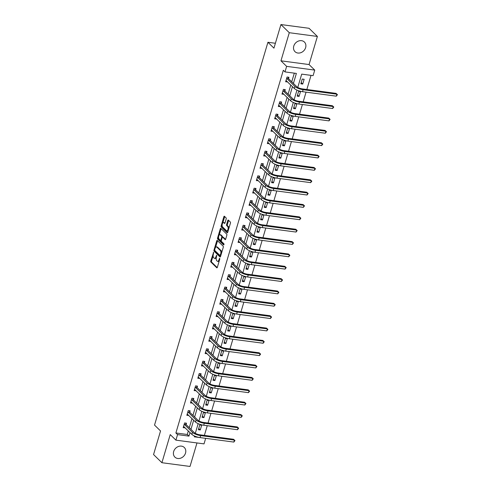 <?xml version="1.0" encoding="UTF-8"?>
<svg xmlns="http://www.w3.org/2000/svg" width="491" height="491" viewBox="0 0 491 491"><rect width="100%" height="100%" fill="white"/><g stroke="black" fill="none" stroke-linecap="round" stroke-linejoin="round"><path stroke-width="0.74" d="M213.616 252.343L210.774 260.924A0.847 0.387 -82.4 0 0 210.872 262.022L216.776 267.785A0.847 0.387 -82.4 0 0 216.893 267.847A0.847 0.387 -82.4 0 0 217.335 267.325L219.784 259.07L219.63 258.26L219.004 259.69A2.707 1.24 -82.4 0 1 217.599 261.347A2.707 1.24 -82.4 0 1 217.218 261.151L216.727 260.672A2.707 1.24 -82.4 0 1 216.414 257.161L216.666 255.32L215.954 256.713A2.707 1.24 -82.4 0 1 214.549 258.37A2.707 1.24 -82.4 0 1 214.168 258.174L213.677 257.695A2.707 1.24 -82.4 0 1 213.364 254.178L213.616 252.343M293.778 46.062A6.727 5.653 134.3 0 0 294.999 51.665A6.727 5.653 134.3 0 0 300.965 52.635A6.727 5.653 134.3 0 0 305.623 47.639A6.727 5.653 134.3 0 0 304.402 42.036A6.727 5.653 134.3 0 0 298.436 41.066A6.727 5.653 134.3 0 0 293.778 46.062M173.673 451.517A6.727 5.653 134.3 0 0 174.9 457.121A6.727 5.653 134.3 0 0 180.866 458.091A6.727 5.653 134.3 0 0 185.524 453.095A6.727 5.653 134.3 0 0 184.297 447.491A6.727 5.653 134.3 0 0 178.331 446.522A6.727 5.653 134.3 0 0 173.673 451.517M226.179 218.992A0.847 0.387 -82.4 0 0 226.081 217.894L224.424 216.273A0.847 0.387 -82.4 0 0 224.307 216.212A0.847 0.387 -82.4 0 0 223.865 216.734L221.146 225.903A0.847 0.387 -82.4 0 0 221.245 227.002L227.149 232.765A0.847 0.387 -82.4 0 0 227.265 232.826A0.847 0.387 -82.4 0 0 227.707 232.311L230.426 223.135A0.847 0.387 -82.4 0 0 230.328 222.042L228.327 220.085A0.847 0.387 -82.4 0 0 228.211 220.023A0.847 0.387 -82.4 0 0 227.769 220.545L226.609 224.467A0.847 0.387 -82.4 0 0 226.701 225.565L227.695 226.535A2.265 1.037 -82.4 0 1 228.045 229.119A2.265 1.037 -82.4 0 1 226.781 230.862A2.265 1.037 -82.4 0 1 226.461 230.696L222.576 226.897A2.265 1.037 -82.4 0 1 222.227 224.313A2.265 1.037 -82.4 0 1 223.491 222.576A2.265 1.037 -82.4 0 1 223.81 222.742L224.455 223.374A0.847 0.387 -82.4 0 0 224.577 223.436A0.847 0.387 -82.4 0 0 225.013 222.914L226.179 218.992M280.932 24.55L309.035 28.288L317.389 36.444L289.285 32.707L280.932 24.55L273.941 48.149L267.926 42.275L154.53 425.083L160.545 430.957L153.554 454.556L161.907 462.712L170.236 434.596L175.913 440.145L177.558 434.603L175.888 432.97L283.319 70.274L284.995 71.907L286.634 66.365L314.743 70.103L313.098 75.645L301.707 74.129L297.767 87.429M289.285 32.707L280.956 60.816L286.634 66.365M217.261 240.449A0.847 0.387 -82.4 0 0 217.145 240.387A0.847 0.387 -82.4 0 0 216.703 240.909L213.99 250.079A0.847 0.387 -82.4 0 0 214.088 251.177L219.986 256.94A0.847 0.387 -82.4 0 0 220.109 257.002A0.847 0.387 -82.4 0 0 220.545 256.486L223.264 247.311A0.847 0.387 -82.4 0 0 223.166 246.212L217.261 240.449M217.568 237.994L220.287 228.818A0.847 0.387 -82.4 0 1 220.723 228.303A0.847 0.387 -82.4 0 1 220.846 228.364L226.75 234.127A0.847 0.387 -82.4 0 1 226.842 235.226L225.682 239.148A0.847 0.387 -82.4 0 1 225.24 239.669A0.847 0.387 -82.4 0 1 225.124 239.608L222.73 237.27A0.847 0.387 -82.4 0 0 222.613 237.208A0.847 0.387 -82.4 0 0 222.171 237.724L221.398 240.332A0.847 0.387 -82.4 0 0 221.496 241.431L223.988 243.861L223.669 244.948L217.666 239.092A0.847 0.387 -82.4 0 1 217.568 237.994L218.329 238.092L218.556 237.313M161.907 462.712L190.017 466.45L196.977 442.95M275.383 43.269L267.926 42.275M175.888 432.97L187.28 434.486L188.335 430.932M189.287 427.71L191.993 418.577M192.951 415.355L195.651 406.229M196.609 403.007L199.315 393.874M200.267 390.652L202.973 381.519M203.925 378.297L206.631 369.164M207.589 365.942L210.289 356.81M211.247 353.588L213.953 344.455M214.905 341.233L217.611 332.106M218.563 328.884L221.269 319.751M222.22 316.529L224.927 307.397M225.885 304.175L228.585 295.042M229.543 291.82L232.249 282.687M233.2 279.465L235.907 270.332M236.858 267.11L239.565 257.984M240.522 254.761L243.223 245.629M244.18 242.407L246.887 233.274M247.838 230.052L250.545 220.919M251.496 217.697L254.203 208.565M255.16 205.342L257.861 196.21M258.818 192.988L261.519 183.861M262.476 180.639L265.183 171.506M266.134 168.284L268.841 159.152M269.792 155.929L272.499 146.797M273.456 143.575L276.157 134.442M277.114 131.22L279.821 122.087M280.772 118.865L283.479 109.739M284.43 106.516L287.137 97.384M288.094 94.162L290.795 85.029M291.752 81.807L294.318 73.147M186.101 424.47L186.482 423.187L184.585 422.935L183.18 427.686L185.119 427.796M189.765 412.115L190.146 410.832L188.243 410.58L186.838 415.331L188.777 415.441M193.423 399.766L193.804 398.477L191.901 398.226L190.496 402.976L192.435 403.086M197.081 387.411L197.462 386.122L195.565 385.871L194.154 390.621L196.099 390.732M200.739 375.056L201.12 373.774L199.223 373.516L197.818 378.273L199.757 378.377M204.403 362.702L204.784 361.419L202.881 361.167L201.476 365.918L203.415 366.028M208.061 350.347L208.442 349.064L206.539 348.813L205.134 353.563L207.073 353.673M211.719 337.992L212.1 336.709L210.203 336.458L208.792 341.208L210.737 341.319M215.377 325.643L215.758 324.355L213.861 324.103L212.45 328.853L214.395 328.964M219.035 313.289L219.416 312L217.519 311.748L216.114 316.499L218.053 316.609M222.699 300.934L223.08 299.651L221.177 299.393L219.772 304.15L221.711 304.254M226.357 288.579L226.738 287.296L224.835 287.045L223.43 291.795L225.375 291.906M230.015 276.224L230.396 274.942L228.499 274.69L227.088 279.44L229.033 279.551M233.673 263.87L234.054 262.587L232.157 262.335L230.752 267.086L232.691 267.196M237.337 251.521L237.718 250.232L235.815 249.98L234.41 254.731L236.349 254.841M240.995 239.166L241.376 237.877L239.473 237.626L238.067 242.376L240.007 242.486M244.653 226.811L245.034 225.529L243.137 225.271L241.725 230.027L243.671 230.132M248.311 214.457L248.691 213.174L246.795 212.922L245.39 217.673L247.329 217.783M251.969 202.102L252.356 200.819L250.453 200.567L249.047 205.318L250.987 205.428M255.633 189.747L256.014 188.464L254.111 188.213L252.705 192.963L254.645 193.073M259.291 177.398L259.671 176.109L257.775 175.858L256.363 180.608L258.309 180.719M262.949 165.044L263.329 163.755L261.433 163.503L260.021 168.253L261.967 168.364M266.607 152.689L266.987 151.406L265.091 151.148L263.685 155.905L265.625 156.009M270.271 140.334L270.651 139.051L268.749 138.8L267.343 143.55L269.283 143.66M273.929 127.979L274.309 126.696L272.407 126.445L271.001 131.195L272.941 131.306M277.587 115.631L277.967 114.342L276.071 114.09L274.659 118.84L276.605 118.951M281.245 103.276L281.625 101.987L279.729 101.735L278.323 106.486L280.263 106.596M284.909 90.921L285.289 89.632L283.387 89.38L281.981 94.131L283.921 94.241M288.567 78.566L288.947 77.283L287.045 77.026L285.639 81.782L287.579 81.887M204.385 435.394L207.257 425.703M208.043 423.046L210.915 413.348M211.701 410.691L214.573 400.994M215.365 398.336L218.237 388.639M219.023 385.981L221.895 376.284M222.681 373.626L225.553 363.929M226.339 361.272L229.211 351.581M229.997 348.923L232.869 339.226M233.661 336.568L236.533 326.871M237.319 324.213L240.191 314.516M240.977 311.859L243.849 302.161M244.635 299.504L247.507 289.807M248.299 287.149L251.171 277.458M251.957 274.8L254.829 265.103M255.615 262.446L258.487 252.748M259.273 250.091L262.145 240.394M262.937 237.736L265.803 228.039M266.595 225.381L269.467 215.684M270.253 213.026L273.125 203.335M273.91 200.678L276.783 190.981M277.568 188.323L280.441 178.626M281.233 175.968L284.105 166.271M284.89 163.613L287.763 153.916M288.548 151.259L291.421 141.561M292.206 138.904L295.079 129.213M295.87 126.555L298.743 116.858M299.528 114.2L302.401 104.503M303.186 101.846L306.059 92.148M306.844 89.491L311.03 75.368M200.273 429.956L201.678 425.206L199.776 424.954L198.37 429.705L200.273 429.956L198.738 428.465M203.931 417.602L205.336 412.851L203.44 412.6L202.028 417.35L203.931 417.602L202.396 416.11M207.589 405.253L208.994 400.496L207.098 400.245L205.692 404.995L207.589 405.253L206.06 403.755M211.247 392.898L212.658 388.148L210.756 387.89L209.35 392.647L211.247 392.898L209.718 391.401M214.911 380.543L216.316 375.793L214.414 375.541L213.008 380.292L214.911 380.543L213.376 379.046M218.569 368.189L219.974 363.438L218.078 363.187L216.666 367.937L218.569 368.189L217.034 366.697M222.227 355.834L223.632 351.083L221.736 350.832L220.33 355.582L222.227 355.834L220.698 354.342M225.885 343.479L227.296 338.729L225.394 338.477L223.988 343.227L225.885 343.479L224.356 341.988M229.543 331.13L230.954 326.374L229.052 326.122L227.646 330.873L229.543 331.13L228.014 329.633M233.207 318.776L234.612 314.025L232.716 313.767L231.304 318.524L233.207 318.776L231.672 317.278M236.865 306.421L238.27 301.67L236.374 301.419L234.962 306.169L236.865 306.421L235.33 304.923M240.522 294.066L241.928 289.316L240.031 289.064L238.626 293.814L240.522 294.066L238.994 292.575M244.18 281.711L245.592 276.961L243.689 276.709L242.284 281.46L244.18 281.711L242.652 280.22M247.845 269.356L249.25 264.606L247.347 264.354L245.942 269.105L247.845 269.356L246.31 267.865M251.502 257.008L252.908 252.251L251.011 252L249.6 256.75L251.502 257.008L249.968 255.51M255.16 244.653L256.566 239.903L254.669 239.645L253.264 244.401L255.16 244.653L253.632 243.155M258.818 232.298L260.23 227.548L258.327 227.296L256.922 232.047L258.818 232.298L257.29 230.801M262.476 219.943L263.888 215.193L261.985 214.941L260.58 219.692L262.476 219.943L260.948 218.452M266.14 207.589L267.546 202.838L265.649 202.587L264.238 207.337L266.14 207.589L264.606 206.097M269.798 195.234L271.204 190.483L269.307 190.232L267.896 194.982L269.798 195.234L268.264 193.742M273.456 182.885L274.862 178.129L272.965 177.877L271.56 182.627L273.456 182.885L271.928 181.388M277.114 170.53L278.526 165.78L276.623 165.522L275.218 170.279L277.114 170.53L275.586 169.033M280.778 158.176L282.184 153.425L280.287 153.174L278.876 157.924L280.778 158.176L279.244 156.678M284.436 145.821L285.842 141.07L283.945 140.819L282.534 145.569L284.436 145.821L282.902 144.329M288.094 133.466L289.5 128.716L287.603 128.464L286.198 133.214L288.094 133.466L286.566 131.975M291.752 121.111L293.164 116.361L291.261 116.109L289.856 120.86L291.752 121.111L290.224 119.62M295.416 108.763L296.822 104.006L294.919 103.754L293.514 108.505L295.416 108.763L293.882 107.265M299.074 96.408L300.48 91.657L298.583 91.4L297.172 96.156L299.074 96.408L297.54 94.91M302.732 84.053L304.138 79.303L302.241 79.051L300.836 83.801L302.732 84.053L301.204 82.556M280.956 60.816L309.06 64.554L317.389 36.444M309.06 64.554L314.743 70.103M194.516 436.002L194.27 436.824L205.668 438.34L204.023 443.882L175.913 440.145M293.422 83.439L296.386 73.423L284.995 71.907M177.558 434.603L188.955 436.118L190.005 432.565M190.962 429.343L193.663 420.21M194.62 416.988L197.327 407.855M198.278 404.633L200.985 395.5M201.936 392.278L204.643 383.152M205.6 379.93L208.301 370.797M209.258 367.575L211.959 358.442M212.916 355.22L215.623 346.087M216.574 342.865L219.281 333.733M220.232 330.511L222.939 321.384M223.896 318.156L226.596 309.029M227.554 305.807L230.261 296.674M231.212 293.452L233.919 284.32M234.87 281.098L237.576 271.965M238.534 268.743L241.234 259.61M242.192 256.388L244.899 247.261M245.85 244.039L248.556 234.907M249.508 231.684L252.214 222.552M253.172 219.33L255.872 210.197M256.83 206.975L259.53 197.842M260.488 194.62L263.194 185.488M264.146 182.265L266.852 173.139M267.804 169.917L270.51 160.784M271.468 157.562L274.168 148.429M275.126 145.207L277.832 136.075M278.784 132.852L281.49 123.72M282.442 120.498L285.148 111.365M286.106 108.143L288.806 99.016M289.764 95.794L292.464 86.661M296.975 90.099L294.109 99.777M293.317 102.453L290.451 112.132M289.659 114.808L286.787 124.487M285.995 127.157L283.129 136.842M282.337 139.512L279.471 149.196M278.679 151.866L275.813 161.551M275.021 164.221L272.149 173.9M271.363 176.576L268.491 186.255M267.699 188.931L264.833 198.61M264.041 201.279L261.175 210.964M260.383 213.634L257.517 223.319M256.725 225.989L253.853 235.674M253.061 238.344L250.195 248.023M249.403 250.698L246.537 260.377M245.745 263.047L242.879 272.732M242.088 275.402L239.215 285.087M238.423 287.757L235.557 297.442M234.766 300.111L231.899 309.79M231.108 312.466L228.241 322.145M227.45 324.821L224.583 334.5M223.792 337.17L220.919 346.855M220.128 349.524L217.261 359.209M216.47 361.879L213.603 371.564M212.812 374.234L209.945 383.913M209.154 386.589L206.281 396.268M205.49 398.944L202.623 408.622M201.832 411.292L198.965 420.977M198.174 423.647L195.308 433.332M187.28 434.486L188.955 436.118M185.076 427.937L183.659 426.556M188.734 415.582L187.316 414.201M192.398 403.228L190.981 401.847M196.056 390.879L194.639 389.492M199.714 378.524L198.296 377.137M203.372 366.169L201.954 364.782M207.03 353.815L205.619 352.434M210.694 341.46L209.276 340.079M214.352 329.105L212.934 327.724M218.01 316.756L216.592 315.369M221.668 304.402L220.256 303.015M225.332 292.047L223.914 290.66M228.99 279.692L227.572 278.311M232.648 267.337L231.23 265.956M236.306 254.982L234.888 253.601M239.97 242.634L238.552 241.247M243.628 230.279L242.21 228.892M247.286 217.924L245.868 216.537M250.944 205.569L249.526 204.188M254.602 193.215L253.19 191.834M258.266 180.86L256.848 179.479M261.924 168.511L260.506 167.124M265.582 156.156L264.164 154.769M269.24 143.802L267.822 142.415M272.904 131.447L271.486 130.066M276.562 119.092L275.144 117.711M280.22 106.737L278.802 105.356M283.878 94.389L282.46 93.002M287.536 82.034L286.124 80.647M214.549 258.37L215.31 258.475A2.707 1.24 -82.4 0 0 216.261 257.843M217.599 261.347L218.36 261.451A2.707 1.24 -82.4 0 0 219.232 260.936M213.137 255.627L211.535 261.022A0.847 0.387 -82.4 0 0 211.633 262.12L217.231 267.589M214.708 250.349A0.847 0.387 -82.4 0 0 214.843 251.275L220.441 256.744M217.568 240.75A0.847 0.387 -82.4 0 0 217.464 241.007L215.574 247.403M214.702 249.674L214.77 250.441L219.95 255.498L220.674 254.056A2.707 1.24 -82.4 0 0 220.361 250.539L216.819 247.083A2.707 1.24 -82.4 0 0 216.439 246.887A2.707 1.24 -82.4 0 0 215.033 248.544L214.702 249.674M221.668 252.712A2.707 1.24 -82.4 0 0 221.122 250.643L220.361 250.539M216.439 246.887L217.2 246.985A2.707 1.24 -82.4 0 1 217.581 247.182L221.122 250.643M219.219 235.085L221.042 228.923L220.287 228.818M225.578 239.412L223.491 237.368A0.847 0.387 -82.4 0 0 223.368 237.306A0.847 0.387 -82.4 0 0 223.239 237.337M224.043 244.678L218.427 239.191L217.666 239.092M220.244 234.845A2.265 1.037 -82.4 0 0 219.925 234.68A2.265 1.037 -82.4 0 0 218.661 236.417A2.265 1.037 -82.4 0 0 219.011 239L220.385 240.338A0.847 0.387 -82.4 0 0 220.502 240.4A0.847 0.387 -82.4 0 0 220.944 239.884L221.711 237.276A0.847 0.387 -82.4 0 0 221.613 236.183L220.244 234.845L221.005 234.944A2.265 1.037 -82.4 0 0 220.686 234.778L219.925 234.68M222.509 237.221A0.847 0.387 -82.4 0 0 222.374 236.281L221.613 236.183M221.005 234.944L222.374 236.281M218.329 238.092A0.847 0.387 -82.4 0 0 218.427 239.191M223.491 222.576L224.252 222.675A2.265 1.037 -82.4 0 1 224.571 222.84L224.909 223.172M226.781 230.862L227.542 230.96A2.265 1.037 -82.4 0 0 228.217 230.598M228.91 228.247A2.265 1.037 -82.4 0 0 228.456 226.639L227.695 226.535M228.634 220.385A0.847 0.387 -82.4 0 0 228.53 220.643L227.364 224.571A0.847 0.387 -82.4 0 0 227.462 225.67L228.456 226.639M222.122 225.289L221.907 226.007A0.847 0.387 -82.4 0 0 222.006 227.106L227.603 232.568M224.731 216.574A0.847 0.387 -82.4 0 0 224.626 216.832L222.816 222.939M183.88 426.581L183.517 426.538M183.56 426.397L191.864 434.382L192.454 432.399L184.205 424.218M185.586 423.064L186.181 424.672L194.35 432.651A4.315 1.24 16.5 0 0 199.819 434.787L233.587 439.279L234.98 440.574L233.833 442.078L200.07 437.585A6.469 1.86 -163.5 0 1 191.864 434.382M233.833 442.078L234.422 440.096L200.653 435.603A6.469 1.86 -163.5 0 1 192.454 432.399M234.98 440.574L233.587 439.279M186.181 424.672L184.278 424.42M187.537 414.232L187.175 414.183M187.218 414.048L195.522 422.027L196.112 420.044L187.863 411.863M189.244 410.709L189.839 412.323L198.008 420.302A4.315 1.24 16.5 0 0 203.477 422.438L237.245 426.925L238.644 428.226L237.497 429.723L203.728 425.231A6.469 1.86 -163.5 0 1 195.522 422.027M237.497 429.723L238.08 427.741L204.311 423.248A6.469 1.86 -163.5 0 1 196.112 420.044M238.644 428.226L237.245 426.925M189.839 412.323L187.936 412.066M191.195 401.877L190.839 401.828M190.876 401.693L199.18 409.672L199.769 407.696L191.521 399.508M192.902 398.361L193.497 399.969L201.666 407.947A4.315 1.24 16.5 0 0 207.141 410.083L240.903 414.57L242.302 415.871L241.155 417.368L207.386 412.876A6.469 1.86 -163.5 0 1 199.18 409.672M241.155 417.368L241.738 415.386L207.975 410.899A6.469 1.86 -163.5 0 1 199.769 407.696M242.302 415.871L240.903 414.57M193.497 399.969L191.6 399.717M194.859 389.523L194.497 389.473M194.534 389.338L202.844 397.317L203.427 395.341L195.185 387.16M196.56 386.006L197.155 387.614L205.33 395.593A4.315 1.24 16.5 0 0 210.799 397.728L244.567 402.221L245.96 403.516L244.813 405.014L211.044 400.521A6.469 1.86 -163.5 0 1 202.844 397.317M244.813 405.014L245.402 403.037L211.633 398.545A6.469 1.86 -163.5 0 1 203.427 395.341M245.96 403.516L244.567 402.221M197.155 387.614L195.258 387.362M198.517 377.168L198.155 377.119M198.198 376.984L206.502 384.962L207.085 382.986L198.843 374.805M200.218 373.651L200.819 375.259L208.988 383.238A4.315 1.24 16.5 0 0 214.457 385.374L248.225 389.866L249.618 391.161L248.471 392.659L214.708 388.172A6.469 1.86 -163.5 0 1 206.502 384.962M248.471 392.659L249.06 390.683L215.291 386.19A6.469 1.86 -163.5 0 1 207.085 382.986M249.618 391.161L248.225 389.866M200.819 375.259L198.916 375.007M202.175 364.813L201.813 364.764M201.856 364.629L210.16 372.614L210.749 370.631L202.501 362.45M203.882 361.296L204.477 362.904L212.646 370.883A4.315 1.24 16.5 0 0 218.114 373.019L251.883 377.511L253.282 378.807L252.135 380.304L218.366 375.818A6.469 1.86 -163.5 0 1 210.16 372.614M252.135 380.304L252.718 378.328L218.949 373.835A6.469 1.86 -163.5 0 1 210.749 370.631M253.282 378.807L251.883 377.511M204.477 362.904L202.574 362.653M205.833 352.458L205.477 352.415M205.514 352.274L213.818 360.259L214.407 358.277L206.159 350.095M207.54 348.941L208.135 350.549L216.304 358.528A4.315 1.24 16.5 0 0 221.772 360.664L255.541 365.157L256.94 366.452L255.793 367.955L222.024 363.463A6.469 1.86 -163.5 0 1 213.818 360.259M255.793 367.955L256.376 365.973L222.613 361.48A6.469 1.86 -163.5 0 1 214.407 358.277M256.94 366.452L255.541 365.157M208.135 350.549L206.238 350.298M209.497 340.11L209.135 340.06M209.172 339.925L217.482 347.904L218.065 345.922L209.823 337.74M211.198 336.593L211.793 338.201L219.968 346.18A4.315 1.24 16.5 0 0 225.437 348.315L259.199 352.802L260.598 354.103L259.451 355.601L225.682 351.108A6.469 1.86 -163.5 0 1 217.482 347.904M259.451 355.601L260.04 353.618L226.271 349.132A6.469 1.86 -163.5 0 1 218.065 345.922M260.598 354.103L259.199 352.802M211.793 338.201L209.896 337.943M213.155 327.755L212.793 327.706M212.836 327.571L221.14 335.549L221.723 333.573L213.481 325.386M214.855 324.238L215.451 325.846L223.626 333.825A4.315 1.24 16.5 0 0 229.094 335.961L262.863 340.453L264.256 341.748L263.108 343.246L229.34 338.753A6.469 1.86 -163.5 0 1 221.14 335.549M263.108 343.246L263.698 341.263L229.929 336.777A6.469 1.86 -163.5 0 1 221.723 333.573M264.256 341.748L262.863 340.453M215.451 325.846L213.554 325.594M216.813 315.4L216.451 315.351M216.494 315.216L224.798 323.195L225.387 321.218L217.139 313.037M218.52 311.883L219.115 313.491L227.284 321.47A4.315 1.24 16.5 0 0 232.752 323.606L266.521 328.098L267.914 329.393L266.773 330.891L233.004 326.398A6.469 1.86 -163.5 0 1 224.798 323.195M266.773 330.891L267.356 328.915L233.587 324.422A6.469 1.86 -163.5 0 1 225.387 321.218M267.914 329.393L266.521 328.098M219.115 313.491L217.212 313.24M220.471 303.045L220.109 302.996M220.152 302.861L228.456 310.84L229.045 308.864L220.797 300.682M222.178 299.528L222.773 301.136L230.942 309.115A4.315 1.24 16.5 0 0 236.41 311.251L270.179 315.744L271.578 317.039L270.431 318.536L236.662 314.05A6.469 1.86 -163.5 0 1 228.456 310.84M270.431 318.536L271.014 316.56L237.245 312.067A6.469 1.86 -163.5 0 1 229.045 308.864M271.578 317.039L270.179 315.744M222.773 301.136L220.87 300.885M224.129 290.69L223.773 290.641M223.81 290.506L232.12 298.491L232.703 296.509L224.455 288.327M225.835 287.174L226.431 288.782L234.606 296.76A4.315 1.24 16.5 0 0 240.074 298.896L273.837 303.389L275.236 304.684L274.088 306.181L240.32 301.695A6.469 1.86 -163.5 0 1 232.12 298.491M274.088 306.181L274.678 304.205L240.909 299.713A6.469 1.86 -163.5 0 1 232.703 296.509M275.236 304.684L273.837 303.389M226.431 288.782L224.534 288.53M227.793 278.336L227.431 278.293M227.468 278.151L235.778 286.136L236.361 284.154L228.119 275.973M229.493 274.819L230.089 276.427L238.264 284.406A4.315 1.24 16.5 0 0 243.732 286.541L277.501 291.034L278.894 292.329L277.746 293.833L243.978 289.34A6.469 1.86 -163.5 0 1 235.778 286.136M277.746 293.833L278.336 291.85L244.567 287.358A6.469 1.86 -163.5 0 1 236.361 284.154M278.894 292.329L277.501 291.034M230.089 276.427L228.192 276.175M231.451 265.987L231.089 265.938M231.132 265.803L239.436 273.782L240.025 271.799L231.777 263.618M233.157 262.47L233.753 264.078L241.922 272.057A4.315 1.24 16.5 0 0 247.39 274.193L281.159 278.679L282.552 279.98L281.404 281.478L247.642 276.985A6.469 1.86 -163.5 0 1 239.436 273.782M281.404 281.478L281.994 279.496L248.225 275.009A6.469 1.86 -163.5 0 1 240.025 271.799M282.552 279.98L281.159 278.679M233.753 264.078L231.85 263.82M235.109 253.632L234.747 253.583M234.79 253.448L243.094 261.427L243.683 259.451L235.435 251.263M236.815 250.115L237.411 251.723L245.58 259.702A4.315 1.24 16.5 0 0 251.048 261.838L284.817 266.331L286.216 267.626L285.068 269.123L251.3 264.631A6.469 1.86 -163.5 0 1 243.094 261.427M285.068 269.123L285.652 267.141L251.883 262.654A6.469 1.86 -163.5 0 1 243.683 259.451M286.216 267.626L284.817 266.331M237.411 251.723L235.508 251.472M238.767 241.277L238.411 241.228M238.448 241.093L246.752 249.072L247.341 247.096L239.092 238.914M240.473 237.761L241.069 239.369L249.238 247.347A4.315 1.24 16.5 0 0 254.712 249.483L288.475 253.976L289.874 255.271L288.726 256.768L254.958 252.276A6.469 1.86 -163.5 0 1 246.752 249.072M288.726 256.768L289.309 254.792L255.547 250.3A6.469 1.86 -163.5 0 1 247.341 247.096M289.874 255.271L288.475 253.976M241.069 239.369L239.172 239.117M242.431 228.923L242.069 228.874M242.106 228.738L250.416 236.717L250.999 234.741L242.757 226.56M244.131 225.406L244.727 227.014L252.902 234.993A4.315 1.24 16.5 0 0 258.37 237.128L292.139 241.621L293.532 242.916L292.384 244.414L258.616 239.927A6.469 1.86 -163.5 0 1 250.416 236.717M292.384 244.414L292.974 242.437L259.205 237.945A6.469 1.86 -163.5 0 1 250.999 234.741M293.532 242.916L292.139 241.621M244.727 227.014L242.83 226.762M246.089 216.568L245.727 216.519M245.77 216.384L254.074 224.369L254.657 222.386L246.414 214.205M247.789 213.051L248.385 214.659L256.56 222.638A4.315 1.24 16.5 0 0 262.028 224.774L295.797 229.266L297.19 230.561L296.042 232.059L262.28 227.572A6.469 1.86 -163.5 0 1 254.074 224.369M296.042 232.059L296.632 230.083L262.863 225.59A6.469 1.86 -163.5 0 1 254.657 222.386M297.19 230.561L295.797 229.266M248.385 214.659L246.488 214.407M249.747 204.213L249.385 204.17M249.428 204.029L257.732 212.014L258.321 210.031L250.072 201.85M251.453 200.696L252.049 202.304L260.218 210.283A4.315 1.24 16.5 0 0 265.686 212.419L299.455 216.912L300.854 218.207L299.706 219.71L265.938 215.218A6.469 1.86 -163.5 0 1 257.732 212.014M299.706 219.71L300.289 217.728L266.521 213.235A6.469 1.86 -163.5 0 1 258.321 210.031M300.854 218.207L299.455 216.912M252.049 202.304L250.146 202.053M253.405 191.864L253.043 191.815M253.086 191.68L261.39 199.659L261.979 197.677L253.73 189.495M255.111 188.348L255.707 189.956L263.876 197.934A4.315 1.24 16.5 0 0 269.344 200.07L303.113 204.557L304.512 205.858L303.364 207.355L269.596 202.863A6.469 1.86 -163.5 0 1 261.39 199.659M303.364 207.355L303.947 205.373L270.185 200.887A6.469 1.86 -163.5 0 1 261.979 197.677M304.512 205.858L303.113 204.557M255.707 189.956L253.81 189.698M257.069 179.51L256.707 179.46M256.744 179.325L265.054 187.304L265.637 185.328L257.394 177.147M258.769 175.993L259.365 177.601L267.54 185.58A4.315 1.24 16.5 0 0 273.008 187.715L306.771 192.208L308.17 193.503L307.022 195.001L273.254 190.508A6.469 1.86 -163.5 0 1 265.054 187.304M307.022 195.001L307.611 193.018L273.843 188.532A6.469 1.86 -163.5 0 1 265.637 185.328M308.17 193.503L306.771 192.208M259.365 177.601L257.468 177.349M260.727 167.155L260.365 167.106M260.402 166.971L268.712 174.949L269.295 172.973L261.052 164.792M262.427 163.638L263.023 165.246L271.198 173.225A4.315 1.24 16.5 0 0 276.666 175.361L310.435 179.853L311.828 181.148L310.68 182.646L276.912 178.153A6.469 1.86 -163.5 0 1 268.712 174.949M310.68 182.646L311.269 180.67L277.501 176.177A6.469 1.86 -163.5 0 1 269.295 172.973M311.828 181.148L310.435 179.853M263.023 165.246L261.126 164.994M264.385 154.8L264.023 154.751M264.066 154.616L272.37 162.595L272.959 160.618L264.71 152.437M266.091 151.283L266.687 152.891L274.856 160.87A4.315 1.24 16.5 0 0 280.324 163.006L314.093 167.499L315.486 168.794L314.338 170.291L280.576 165.805A6.469 1.86 -163.5 0 1 272.37 162.595M314.338 170.291L314.927 168.315L281.159 163.822A6.469 1.86 -163.5 0 1 272.959 160.618M315.486 168.794L314.093 167.499M266.687 152.891L264.784 152.64M268.043 142.445L267.681 142.396M267.724 142.261L276.028 150.246L276.617 148.264L268.368 140.082M269.749 138.928L270.345 140.536L278.514 148.515A4.315 1.24 16.5 0 0 283.982 150.651L317.751 155.144L319.15 156.439L318.002 157.942L284.234 153.45A6.469 1.86 -163.5 0 1 276.028 150.246M318.002 157.942L318.585 155.96L284.817 151.467A6.469 1.86 -163.5 0 1 276.617 148.264M319.15 156.439L317.751 155.144M270.345 140.536L268.442 140.285M271.701 130.09L271.345 130.047M271.382 129.906L279.692 137.891L280.275 135.909L272.026 127.728M273.407 126.574L274.003 128.182L282.172 136.16A4.315 1.24 16.5 0 0 287.646 138.296L321.409 142.789L322.808 144.084L321.66 145.588L287.892 141.095A6.469 1.86 -163.5 0 1 279.692 137.891M321.66 145.588L322.243 143.605L288.481 139.113A6.469 1.86 -163.5 0 1 280.275 135.909M322.808 144.084L321.409 142.789M274.003 128.182L272.106 127.93M275.365 117.742L275.003 117.693M275.04 117.558L283.35 125.536L283.933 123.554L275.69 115.373M277.065 114.225L277.661 115.833L285.836 123.812A4.315 1.24 16.5 0 0 291.304 125.948L325.073 130.434L326.466 131.735L325.318 133.233L291.55 128.74A6.469 1.86 -163.5 0 1 283.35 125.536M325.318 133.233L325.907 131.25L292.139 126.764A6.469 1.86 -163.5 0 1 283.933 123.554M326.466 131.735L325.073 130.434M277.661 115.833L275.764 115.575M279.023 105.387L278.661 105.338M278.704 105.203L287.008 113.182L287.597 111.205L279.348 103.024M280.723 101.87L281.325 103.478L289.494 111.457A4.315 1.24 16.5 0 0 294.962 113.593L328.731 118.086L330.124 119.381L328.976 120.878L295.214 116.385A6.469 1.86 -163.5 0 1 287.008 113.182M328.976 120.878L329.565 118.896L295.797 114.409A6.469 1.86 -163.5 0 1 287.597 111.205M330.124 119.381L328.731 118.086M281.325 103.478L279.422 103.227M282.681 93.032L282.319 92.983M282.362 92.848L290.666 100.827L291.255 98.851L283.006 90.669M284.387 89.515L284.983 91.123L293.152 99.102A4.315 1.24 16.5 0 0 298.62 101.238L332.389 105.731L333.788 107.026L332.64 108.523L298.872 104.031A6.469 1.86 -163.5 0 1 290.666 100.827M332.64 108.523L333.223 106.547L299.455 102.054A6.469 1.86 -163.5 0 1 291.255 98.851M333.788 107.026L332.389 105.731M284.983 91.123L283.08 90.872M286.339 80.677L285.983 80.628M286.02 80.493L294.324 88.472L294.913 86.496L286.664 78.314M288.045 77.161L288.64 78.769L296.81 86.747A4.315 1.24 16.5 0 0 302.278 88.883L336.047 93.376L337.446 94.671L336.298 96.168L302.53 91.682A6.469 1.86 -163.5 0 1 294.324 88.472M336.298 96.168L336.881 94.192L303.119 89.7A6.469 1.86 -163.5 0 1 294.913 86.496M337.446 94.671L336.047 93.376M288.64 78.769L286.744 78.517M213.732 252.73L213.223 252.662M219.833 258.689L219.324 258.622M216.783 255.713L216.273 255.645M216.525 256.787L215.954 256.713M219.575 259.764L219.004 259.69M211.633 262.12L210.872 262.022M211.535 261.022L210.774 260.924M214.843 251.275L214.088 251.177M214.659 250.171L213.99 250.079M217.464 241.007L216.703 240.909M220.913 255.259L220.342 255.179M221.245 254.129L220.674 254.056M217.581 247.182L216.819 247.083M223.491 237.368L222.73 237.27M221.509 239.958L220.944 239.884M222.343 237.362L221.711 237.276M224.571 222.84L223.81 222.742M227.462 225.67L226.701 225.565M227.364 224.571L226.609 224.467M228.53 220.643L227.769 220.545M222.006 227.106L221.245 227.002M221.907 226.007L221.146 225.903M224.626 216.832L223.865 216.734M200.07 437.585L200.653 435.603M203.728 425.231L204.311 423.248M207.386 412.876L207.975 410.899M211.044 400.521L211.633 398.545M214.708 388.172L215.291 386.19M218.366 375.818L218.949 373.835M222.024 363.463L222.613 361.48M225.682 351.108L226.271 349.132M229.34 338.753L229.929 336.777M233.004 326.398L233.587 324.422M236.662 314.05L237.245 312.067M240.32 301.695L240.909 299.713M243.978 289.34L244.567 287.358M247.642 276.985L248.225 275.009M251.3 264.631L251.883 262.654M254.958 252.276L255.547 250.3M258.616 239.927L259.205 237.945M262.28 227.572L262.863 225.59M265.938 215.218L266.521 213.235M269.596 202.863L270.185 200.887M273.254 190.508L273.843 188.532M276.912 178.153L277.501 176.177M280.576 165.805L281.159 163.822M284.234 153.45L284.817 151.467M287.892 141.095L288.481 139.113M291.55 128.74L292.139 126.764M295.214 116.385L295.797 114.409M298.872 104.031L299.455 102.054M302.53 91.682L303.119 89.7M223.368 237.306L222.613 237.208M221.263 240.504L220.502 240.4"/></g></svg>
